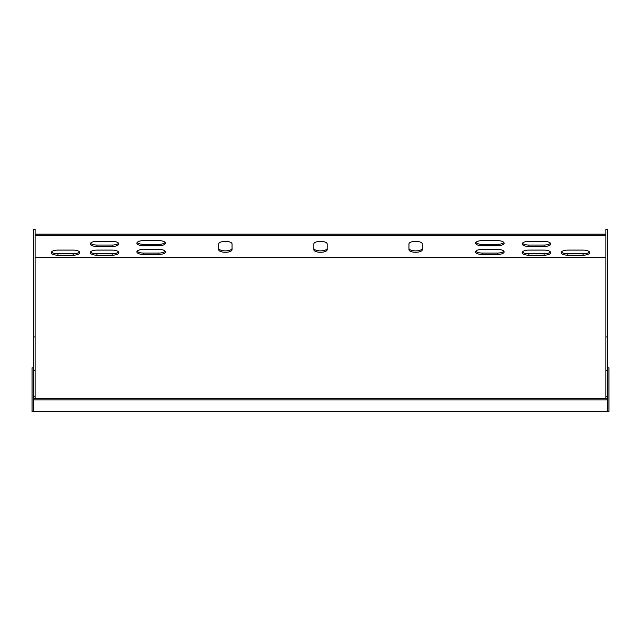 <?xml version="1.0" encoding="UTF-8"?>
<svg xmlns="http://www.w3.org/2000/svg" width="641" height="641" viewBox="0 0 641 641"><rect width="100%" height="100%" fill="white"/><g stroke="black" fill="none" stroke-linecap="round" stroke-linejoin="round"><path stroke-width="0.96" d="M33.572 367.854L32.05 367.854L32.05 411.618L608.95 411.618L608.95 367.854L607.428 367.854M607.428 411.618L607.428 398.446L33.572 398.446L33.572 229.382L35.095 229.382L35.095 398.446M607.428 399.848L33.572 399.848L33.572 411.618M33.572 399.848L33.572 398.446M35.095 257.498L605.905 257.498M313.842 248.331A6.658 2.548 180 0 0 320.5 250.879A6.658 2.548 180 0 0 327.158 248.331L327.158 243.909A6.658 2.548 0 0 0 320.5 241.361A6.658 2.548 0 0 0 313.842 243.909L313.842 249.734A6.658 2.548 180 0 0 320.5 252.282A6.658 2.548 180 0 0 327.158 249.734L327.158 243.909A6.658 2.548 180 0 0 320.5 241.361A6.658 2.548 180 0 0 313.842 243.909M218.709 248.331A6.658 2.548 180 0 0 225.368 250.879A6.658 2.548 180 0 0 232.026 248.331L232.026 243.909A6.658 2.548 0 0 0 225.368 241.361A6.658 2.548 0 0 0 218.709 243.909L218.709 249.734A6.658 2.548 180 0 0 225.368 252.282A6.658 2.548 180 0 0 232.026 249.734L232.026 243.909A6.658 2.548 180 0 0 225.368 241.361A6.658 2.548 180 0 0 218.709 243.909M408.974 248.331A6.658 2.548 180 0 0 415.632 250.879A6.658 2.548 180 0 0 422.291 248.331L422.291 243.909A6.658 2.548 0 0 0 415.632 241.361A6.658 2.548 0 0 0 408.974 243.909L408.974 249.734A6.658 2.548 180 0 0 415.632 252.282A6.658 2.548 180 0 0 422.291 249.734L422.291 243.909A6.658 2.548 180 0 0 415.632 241.361A6.658 2.548 180 0 0 408.974 243.909M143.552 240.631A6.658 2.548 180 0 0 136.886 243.179A6.658 2.548 180 0 0 143.552 245.727L158.768 245.727A6.658 2.548 180 0 0 165.426 243.179A6.658 2.548 180 0 0 158.768 240.631L143.552 240.631M143.552 249.373A6.658 2.548 180 0 0 136.886 251.921A6.658 2.548 180 0 0 143.552 254.469L158.768 254.469A6.658 2.548 180 0 0 165.426 251.921A6.658 2.548 180 0 0 158.768 249.373L143.552 249.373M96.935 241.361A6.658 2.548 180 0 0 90.269 243.909A6.658 2.548 180 0 0 96.935 246.456L112.151 246.456A6.658 2.548 180 0 0 118.809 243.909A6.658 2.548 180 0 0 112.151 241.361L96.935 241.361M96.935 250.102A6.658 2.548 180 0 0 90.269 252.65A6.658 2.548 180 0 0 96.935 255.198L112.151 255.198A6.658 2.548 180 0 0 118.809 252.65A6.658 2.548 180 0 0 112.151 250.102L96.935 250.102M73.146 255.198A6.658 2.548 180 0 0 79.804 252.65A6.658 2.548 180 0 0 73.146 250.102L57.93 250.102A6.658 2.548 180 0 0 51.264 252.65A6.658 2.548 180 0 0 57.93 255.198L73.146 255.198L73.146 253.788A6.658 2.548 180 0 0 79.548 251.945M567.854 250.102A6.658 2.548 180 0 0 561.196 252.65A6.658 2.548 180 0 0 567.854 255.198L583.07 255.198A6.658 2.548 180 0 0 589.736 252.65A6.658 2.548 180 0 0 583.07 250.102L567.854 250.102M528.849 250.102A6.658 2.548 180 0 0 522.191 252.65A6.658 2.548 180 0 0 528.849 255.198L544.065 255.198A6.658 2.548 180 0 0 550.731 252.65A6.658 2.548 180 0 0 544.065 250.102L528.849 250.102M528.849 241.361A6.658 2.548 180 0 0 522.191 243.909A6.658 2.548 180 0 0 528.849 246.456L544.065 246.456A6.658 2.548 180 0 0 550.731 243.909A6.658 2.548 180 0 0 544.065 241.361L528.849 241.361M482.232 240.631A6.658 2.548 180 0 0 475.574 243.179A6.658 2.548 180 0 0 482.232 245.727L497.448 245.727A6.658 2.548 180 0 0 504.114 243.179A6.658 2.548 180 0 0 497.448 240.631L482.232 240.631M482.232 249.373A6.658 2.548 180 0 0 475.574 251.921A6.658 2.548 180 0 0 482.232 254.469L497.448 254.469A6.658 2.548 180 0 0 504.114 251.921A6.658 2.548 180 0 0 497.448 249.373L482.232 249.373M35.095 235.535L605.905 235.535M607.428 398.446L607.428 229.382L605.905 229.382L605.905 398.446M35.095 234.133L605.905 234.133M137.15 242.482A6.658 2.548 180 0 0 143.552 244.325L158.768 244.325A6.658 2.548 180 0 0 165.17 242.482M137.15 251.216A6.658 2.548 180 0 0 143.552 253.059L158.768 253.059A6.658 2.548 180 0 0 165.17 251.216M90.533 243.211A6.658 2.548 180 0 0 96.935 245.054L112.151 245.054A6.658 2.548 180 0 0 118.553 243.211M90.533 251.945A6.658 2.548 180 0 0 96.935 253.788L112.151 253.788A6.658 2.548 180 0 0 118.553 251.945M51.528 251.945A6.658 2.548 180 0 0 57.93 253.788L73.146 253.788M561.452 251.945A6.658 2.548 180 0 0 567.854 253.788L583.07 253.788A6.658 2.548 180 0 0 589.472 251.945M522.447 251.945A6.658 2.548 180 0 0 528.849 253.788L544.065 253.788A6.658 2.548 180 0 0 550.467 251.945M522.447 243.211A6.658 2.548 180 0 0 528.849 245.054L544.065 245.054A6.658 2.548 180 0 0 550.467 243.211M475.83 242.482A6.658 2.548 180 0 0 482.232 244.325L497.448 244.325A6.658 2.548 180 0 0 503.85 242.482M475.83 251.216A6.658 2.548 180 0 0 482.232 253.059L497.448 253.059A6.658 2.548 180 0 0 503.85 251.216M33.572 396.827L35.095 396.827M33.572 370.458L35.095 370.458M33.572 336.966L35.095 336.966M607.428 336.966L605.905 336.966M607.428 370.458L605.905 370.458M607.428 396.827L605.905 396.827M567.854 255.198L567.854 253.788M583.07 255.198L583.07 253.788M57.93 255.198L57.93 253.788M528.849 255.198L528.849 253.788M544.065 255.198L544.065 253.788M96.935 255.198L96.935 253.788M112.151 255.198L112.151 253.788M528.849 246.456L528.849 245.054M544.065 246.456L544.065 245.054M96.935 246.456L96.935 245.054M112.151 246.456L112.151 245.054M482.232 245.727L482.232 244.325M497.448 245.727L497.448 244.325M143.552 254.469L143.552 253.059M158.768 254.469L158.768 253.059M482.232 254.469L482.232 253.059M497.448 254.469L497.448 253.059M143.552 245.727L143.552 244.325M158.768 245.727L158.768 244.325"/></g></svg>
